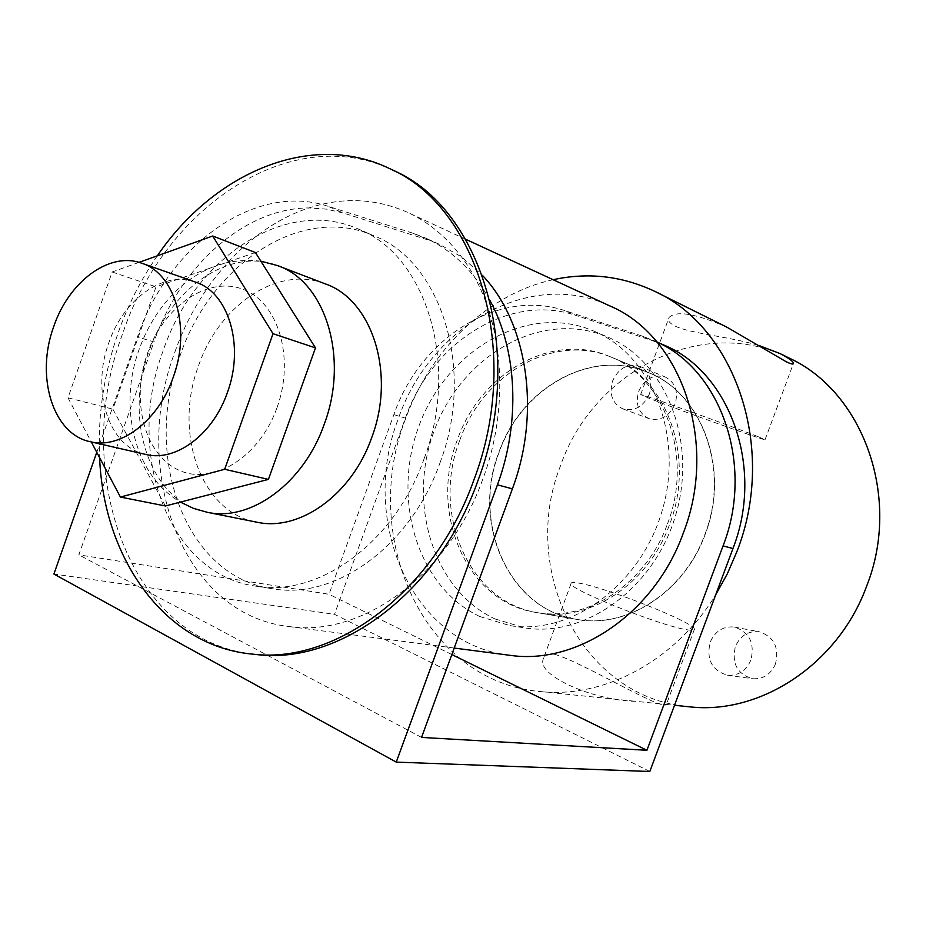 <?xml version="1.0" encoding="UTF-8"?>
<svg xmlns="http://www.w3.org/2000/svg" width="926" height="926" viewBox="0 0 926 926"><rect width="100%" height="100%" fill="white"/><g stroke="black" fill="none" stroke-linecap="round" stroke-linejoin="round"><path stroke-width="0.69" stroke-dasharray="4.63 3.47" d="M727.003 327.237C695.472 313.509 676.154 310.256 669.058 317.479C667.218 320.257 669.359 323.186 675.494 326.253C690.912 333.696 730.741 336.751 759.575 345.745M758.452 436.806L765.015 439.746C763.117 440.116 676.154 408.968 648.976 398.226L640.653 394.58C640.908 393.631 733.623 426.828 758.452 436.806M554.593 654.3C582.604 662.159 662.287 711.168 666.396 704.466L636.127 701.352C594.087 700.704 537.335 675.98 543.087 659.52C543.851 655.261 547.683 653.524 554.593 654.3M686.629 629.703C692.023 630.652 694.627 630.49 694.431 629.217C695.009 622.955 609.702 588.809 580.695 583.449C574.016 582.107 570.786 582.176 571.029 583.646C568.877 589.237 659.775 625.629 686.629 629.703M775.49 663.907C770.791 674.452 763.151 679.383 752.56 678.712C737.223 674.128 731.505 663.375 735.418 646.475C740.302 635.549 748.266 630.652 759.32 631.798C773.974 636.741 779.368 647.448 775.49 663.907M750.917 660.018C746.113 670.841 738.323 675.911 727.547 675.239C711.944 670.551 706.156 659.532 710.184 642.193C715.173 630.976 723.299 625.941 734.538 627.087C749.447 632.145 754.91 643.119 750.917 660.018M675.066 404.118C669.174 416.526 660.47 421.353 648.964 418.587C638.535 413.355 635.109 404.268 638.685 391.339C644.716 378.653 653.617 373.896 665.412 377.079C675.378 382.461 678.596 391.478 675.066 404.118M649.439 393.967C643.431 406.699 634.576 411.665 622.897 408.875C612.329 403.551 608.88 394.268 612.549 381.026C618.695 368.004 627.747 363.108 639.716 366.326C649.82 371.789 653.062 381.003 649.439 393.967M459.609 440.776C431.122 513.664 469.054 603.023 538.886 612.919C589.434 622.341 648.258 584.248 669.567 524.486C695.947 456.993 666.384 377.553 611.38 357.216C553.516 332.538 482.261 374.521 459.609 440.776M499.056 452.536C471.357 523.086 509.069 609.783 577.558 619.494C627.145 628.708 684.534 592.038 705.161 534.36C730.707 469.227 701.584 392.311 647.633 372.31C590.892 348.095 521.06 388.376 499.056 452.536M553.146 279.71C487.319 293.982 430.092 349.993 405.449 419.189C359.67 535.923 423.113 682.011 540.911 691.606C603.926 698.378 674.961 661.291 715.682 594.851M788.628 357.83C701.7 314.03 592.524 371.801 560.427 466.01C519.706 568.124 580.382 696.572 687.648 706.631M195.085 281.955C163.231 270.346 123.332 299.573 108.793 342.898C91.061 390.552 108.377 446.563 145.382 454.342M277.048 407.579C295.244 357.54 277.916 301.436 242.415 289.086C207.158 275.994 163.613 306.726 147.396 353.535C130.682 400.148 144.167 454.099 178.22 469.864C211.996 486.37 259.361 457.814 277.048 407.579M324.76 283.68C277.511 265.067 218.837 305.487 198.442 366.036C173.405 432.419 200.386 511.754 255.981 522.033M157.327 255.819C141.007 279.397 127.95 305.082 118.134 332.897C103.839 373.93 97.67 415.531 99.603 457.687M393.677 170.581C291.505 120.461 164.261 207.806 122.452 334.193C70.573 471.461 128.946 641.058 254.083 654.288M424.143 458.613C460.396 363.281 425.485 254.314 357.644 228.757C284.606 196.625 193.789 258.944 163.057 350.942C124.825 452.062 167.664 574.768 256.305 586.227C318.822 597.212 394.684 542.752 424.143 458.613M439.954 462.977C475.814 368.849 440.961 261.074 373.444 235.609C300.765 203.616 210.422 265.01 179.991 356.001C142.106 456.009 185.084 577.465 273.297 588.867C335.536 599.782 410.831 546.051 439.954 462.977M479.83 616.531L509.948 625.606C571.388 635.537 641.544 584.584 662.541 509.404C684.129 434.375 651.082 354.438 593.485 330.929L585.44 327.885C519.752 306.112 444.468 354.033 418.483 427.28C391.663 500.225 417.638 587.258 479.83 616.531M495.028 618.95L524.949 627.932C585.973 637.783 655.469 587.547 676.188 513.351C697.486 439.329 664.625 360.33 607.433 336.971L599.446 333.95C534.221 312.282 459.481 359.485 433.785 431.852C407.243 503.918 433.218 589.989 495.028 618.95M508.328 655.11C410.727 643.257 359.161 519.266 398.168 419.154C429.317 327.11 529.059 267.996 609.343 305.707M174.864 352.065C198.696 283.9 249.962 227.067 308.925 207.933C342.585 196.995 375.192 198.349 406.757 211.996C427.777 221.522 446.008 236.466 461.437 256.826C502.193 309.805 512.182 400.321 483.002 478.58C449.006 575.034 361.834 637.458 289.225 626.566C182.04 615.003 130.01 470.142 174.864 352.065M667.472 523.896C693.898 456.263 664.301 376.685 609.239 356.325C551.306 331.624 479.981 373.699 457.282 440.081C428.75 513.108 466.692 602.618 536.605 612.537C587.2 621.959 646.117 583.797 667.472 523.896M704.929 534.29C730.475 469.146 701.352 392.207 647.39 372.206C590.638 347.991 520.806 388.283 498.801 452.455C471.091 523.028 508.791 609.736 577.303 619.448C626.89 628.661 684.291 591.98 704.929 534.29M490.016 300.591C473.464 270.612 451.564 249.58 424.305 237.519L412.301 232.993L327.885 206.232C254.349 181.89 167.965 246.096 137.453 336.96L153.959 341.96C179.887 266.526 244.221 208.107 308.925 207.933L326.357 209.114L343.349 213.038L327.885 206.232M96.779 452.339L137.453 336.96M656.997 342.03L642.297 336.103L565.566 310.858C498.338 287.731 419.848 338.661 393.851 414.628L328.996 594.26L78.826 554.836L153.959 341.96M451.83 654.543L328.996 594.26M412.301 232.993L439.306 244.256L461.437 256.826L482.4 275.335M421.538 737.42L78.826 554.836M642.297 336.103L652.483 340.664L576.169 315.523L565.566 310.858M652.483 340.664L663.271 344.808M649.82 771.497L334.506 614.32L53.893 574.039M393.851 414.628L405.403 418.135L334.506 614.32M405.403 418.135C431.203 342.828 509.277 292.477 576.169 315.523M427.361 239.741L343.349 213.038M139.027 262.371L112.139 271.989L67.98 397.81L91.304 441.957M255.402 252.497L156.008 286.852L112.891 409.165L165.407 505.978M112.139 271.989L156.008 286.852M67.98 397.81L112.891 409.165M207.447 512.333C150.487 502.806 123.042 420.497 148.993 351.405C169.979 288.854 229.579 246.71 277.406 265.554L278.529 265.982M765.015 439.746L793.281 363.883M694.431 629.217L666.396 704.466M727.547 675.239L752.56 678.712M622.897 408.875L648.964 418.587M577.558 619.494L538.886 612.919M654.427 291.204L656.499 292.234M779.923 353.5L781.417 354.241M540.911 691.606L636.127 701.352M666.477 704.466L674.51 705.288M647.633 372.31L611.38 357.216M639.716 366.326L665.412 377.079M734.538 627.087L759.32 631.798M571.029 583.646L543.087 659.52M640.653 394.58L669.058 317.479M141.308 263.077L142.072 263.343M260.877 261.19C241.235 258.817 222.761 262.949 215.723 265.82C202.91 270.705 191.173 277.731 180.512 286.91C161.853 303.647 148.056 324.517 139.108 349.519C118.285 405.982 133.784 475.154 180.396 502.112M389.742 168.659L391.987 169.759M357.644 228.757L373.444 235.609M509.948 625.606L524.949 627.932M593.485 330.929L607.433 336.971M465.628 239.232L406.757 211.996M609.239 356.325L647.39 372.206M536.605 612.537L577.303 619.448M454.203 648.05L289.225 626.566M256.305 586.227L273.297 588.867M656.939 341.96L653.143 340.259M439.306 244.256L424.305 237.519"/><path stroke-width="1.39" d="M759.575 345.745L779.923 353.5C788.605 358.026 793.131 361.279 793.501 363.27C793.686 364.647 791.313 364.161 786.359 361.834L727.003 327.237L656.499 292.234M715.682 594.851L727.373 573.726L737.003 551.364C777.446 448.103 735.001 327.156 654.427 291.204C621.855 275.913 588.091 272.082 553.146 279.71M687.648 706.631L689.685 706.839C759.945 714.999 838.099 664.521 866.62 586.216C901.993 497.1 862.65 391.2 788.628 357.83L781.417 354.241M173.22 377.276C191.369 328.464 174.956 273.043 141.308 263.077C109.164 251.351 68.674 281.886 53.685 326.704C35.281 376.407 52.805 434.572 90.632 441.806C120.623 449.318 158.404 420.717 173.22 377.276M145.382 454.342L146.158 454.527C175.882 461.947 212.992 434.502 227.345 392.624C244.939 345.583 228.409 291.887 195.085 281.955L142.072 263.343M255.981 522.033L257.127 522.252C299.758 531.617 351.892 494.646 371.731 437.535C396.143 373.19 371.916 299.26 324.76 283.68L278.529 265.982M99.603 457.687C103.643 558.482 164.527 645.862 252.127 654.08C334.853 664.694 434.398 591.888 473.962 479.726C522.715 351.857 477.666 206.371 389.742 168.659C311.101 130.416 213.802 172.699 157.327 255.819M254.083 654.288L256.479 654.543C339.101 665.146 438.449 592.582 477.897 480.779C526.512 353.338 481.485 208.257 393.677 170.581L391.987 169.759M465.628 239.232L609.343 305.707C680.911 335.258 718.865 441.968 683.272 533.168C654.497 613.521 577.141 665.169 510.226 655.353L508.328 655.11M656.939 341.96L663.271 344.808C729.375 371.326 764.876 467.213 732.941 548.551L649.82 771.497L396.259 762.11L53.893 574.039L96.779 452.339M396.259 762.11L497.447 484.819C520.655 422.175 517.171 350.283 490.016 300.591M732.941 548.551L723.067 545.877L646.927 750.28L451.83 654.543M723.067 545.877C754.551 465.454 721.25 370.574 656.997 342.03M482.4 275.335C527.345 322.398 541.282 411.931 512.379 488.859L497.447 484.819M646.927 750.28L421.538 737.42L512.379 488.859M91.304 441.957L120.403 497.054L224.694 469.285L273.02 333.707L212.702 236.014L139.027 262.371M273.02 333.707L315.488 347.887L255.402 252.497L212.702 236.014M120.403 497.054L165.407 505.978L268.424 479.39L315.488 347.887M224.694 469.285L268.424 479.39M260.877 261.19L277.406 265.554C325.165 281.249 349.415 357.505 324.25 424.212C303.763 483.395 250.599 521.836 207.447 512.333L257.127 522.252M793.281 363.883L793.513 363.27M674.51 705.288L689.685 706.839M510.226 655.353L454.203 648.05M252.127 654.08L256.479 654.543M180.396 502.112L193.441 508.362L207.447 512.333M90.632 441.806L146.158 454.527"/></g></svg>
